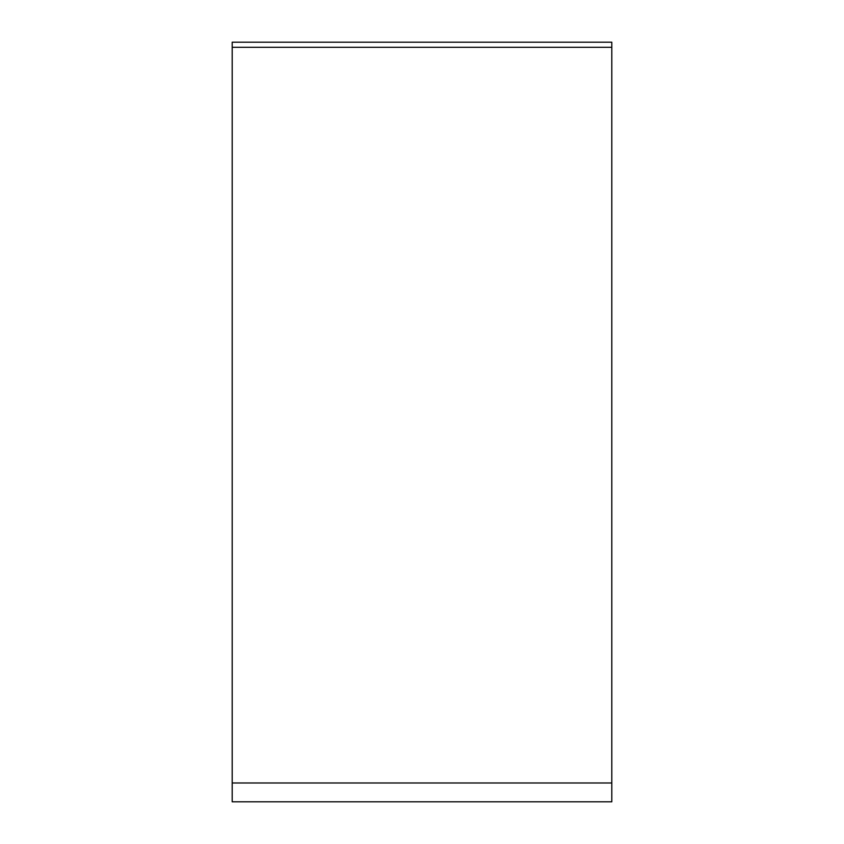 <?xml version="1.0" encoding="UTF-8"?>
<svg xmlns="http://www.w3.org/2000/svg" width="844" height="844" viewBox="0 0 844 844"><rect width="100%" height="100%" fill="white"/><g stroke="black" fill="none" stroke-linecap="round" stroke-linejoin="round"><path stroke-width="1.27" d="M232.195 789.836L232.195 782.979L611.805 782.979L611.805 801.8L232.195 801.8L232.195 789.836M611.805 47.306L232.195 47.306L232.195 42.2L611.805 42.2L611.805 782.979M232.195 47.306L232.195 782.979"/></g></svg>
